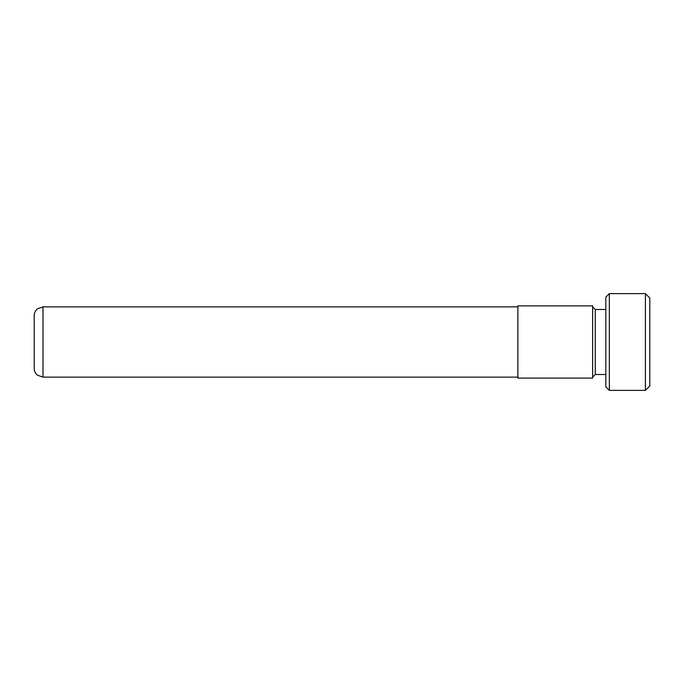 <?xml version="1.0" encoding="UTF-8"?>
<svg xmlns="http://www.w3.org/2000/svg" width="684" height="684" viewBox="0 0 684 684"><rect width="100%" height="100%" fill="white"/><g stroke="black" fill="none" stroke-linecap="round" stroke-linejoin="round"><path stroke-width="1.03" d="M34.2 368.343L34.2 315.657C34.26 312.844 35.38 310.545 37.552 308.758L42.998 306.868L42.998 377.132L37.552 375.242C35.38 373.455 34.26 371.156 34.2 368.343M517.882 342L517.882 378.098L592.635 378.098L592.635 305.902L517.882 305.902L517.882 342M645.405 293.633L649.8 298.027L649.8 385.973L645.405 390.367L645.405 293.633L609.35 293.633L609.35 390.367L605.827 386.853L605.827 297.147L609.35 293.633M605.827 309.501L595.277 309.501L595.277 374.499L592.635 377.132M517.882 377.132L42.998 377.132M595.277 374.499L605.827 374.499M645.405 390.367L609.35 390.367M595.277 309.501L592.635 306.868M517.882 306.868L42.998 306.868"/></g></svg>
